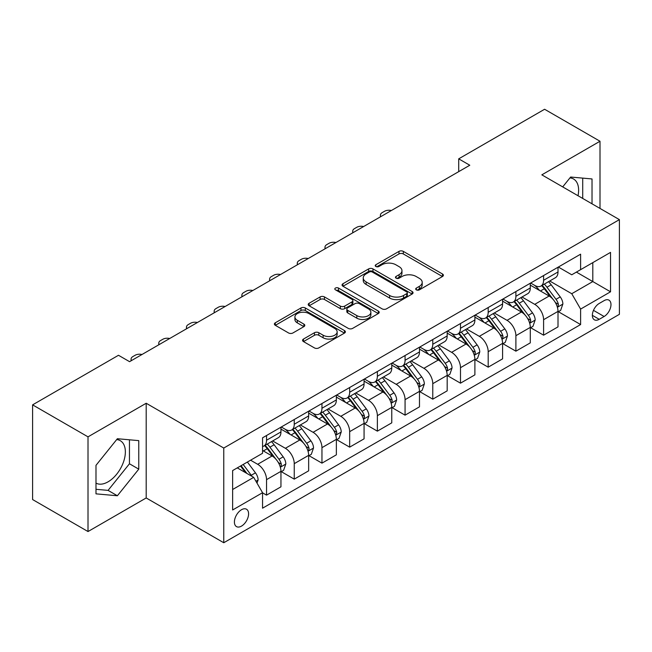 <?xml version="1.0" encoding="UTF-8"?>
<svg xmlns="http://www.w3.org/2000/svg" width="652" height="652" viewBox="0 0 652 652"><rect width="100%" height="100%" fill="white"/><g stroke="black" fill="none" stroke-linecap="round" stroke-linejoin="round"><path stroke-width="0.98" d="M416.326 289.855A2.152 1.247 0 0 0 419.375 289.855L442.488 276.505A3.081 1.777 0 0 0 443.393 275.25A3.081 1.777 0 0 0 442.488 273.995L403.327 251.387A3.081 1.777 0 0 0 398.975 251.387L375.862 264.736A2.152 1.247 0 0 0 375.226 265.617A2.152 1.247 0 0 0 375.862 266.489A2.152 1.247 0 0 0 378.91 266.489L381.901 264.761A9.845 5.681 0 0 1 395.821 264.761L399.081 266.652A9.845 5.681 0 0 1 401.966 270.67A9.845 5.681 0 0 1 399.081 274.688L396.09 276.415A2.152 1.247 0 0 0 395.462 277.296A2.152 1.247 0 0 0 396.09 278.176A2.152 1.247 0 0 0 399.138 278.176L402.129 276.448A9.845 5.681 0 0 1 416.057 276.448L419.317 278.331A9.845 5.681 0 0 1 422.203 282.349A9.845 5.681 0 0 1 419.317 286.367L416.326 288.094A2.152 1.247 0 0 0 415.699 288.975A2.152 1.247 0 0 0 416.326 289.855L416.326 288.094M95.991 483.124A24.45 14.116 120 0 0 108.069 481.828A24.45 14.116 120 0 0 124.043 460.288A24.45 14.116 120 0 0 120.294 440.695A24.45 14.116 120 0 0 116.684 439.587M241.501 526.107A10.033 5.795 120 0 0 248.053 517.264A10.033 5.795 120 0 0 246.513 509.228A10.033 5.795 120 0 0 241.501 509.725A10.033 5.795 120 0 0 234.948 518.568A10.033 5.795 120 0 0 236.48 526.604A10.033 5.795 120 0 0 241.501 526.107M569.946 177.898A24.45 14.116 -60 0 1 573.556 179.007A24.45 14.116 -60 0 1 578.022 195.739M303.465 339.064A3.081 1.777 0 0 0 302.569 340.32A3.081 1.777 0 0 0 303.465 341.575L314.451 347.915A3.081 1.777 0 0 0 318.804 347.915L344.476 333.09A3.081 1.777 0 0 0 345.381 331.835A3.081 1.777 0 0 0 344.476 330.58L305.315 307.972A3.081 1.777 0 0 0 300.963 307.972L275.299 322.797A3.081 1.777 0 0 0 274.394 324.052A3.081 1.777 0 0 0 275.299 325.307L288.567 332.968A3.081 1.777 0 0 0 292.919 332.968L303.905 326.628A3.081 1.777 0 0 0 304.802 325.372A3.081 1.777 0 0 0 303.905 324.117L297.32 320.311A8.231 4.751 0 0 1 294.916 316.953A8.231 4.751 0 0 1 299.993 312.561A8.231 4.751 0 0 1 308.958 313.596L334.745 328.478A8.231 4.751 0 0 1 337.149 331.835A8.231 4.751 0 0 1 332.072 336.228A8.231 4.751 0 0 1 323.107 335.201L318.804 332.716A3.081 1.777 0 0 0 314.451 332.716L303.465 339.064L303.465 341.575M146.195 403.254L88.012 436.848L32.6 404.859L32.6 499.554L88.012 531.543L146.195 497.957L223.766 542.741L223.766 448.046L146.195 403.254L146.195 497.957M600.003 208.428L600.003 141.248L541.828 174.842L619.4 219.626L223.766 448.046M600.003 141.248L544.599 109.259L458.706 158.844L458.706 171.639M32.6 404.859L118.485 355.275L129.569 361.673L469.79 165.241L458.706 158.844M382.113 308.852A3.081 1.777 0 0 0 386.465 308.852L412.137 294.028A3.081 1.777 0 0 0 413.042 292.772A3.081 1.777 0 0 0 412.137 291.517L372.977 268.909A3.081 1.777 0 0 0 368.625 268.909L342.952 283.734A3.081 1.777 0 0 0 342.055 284.989A3.081 1.777 0 0 0 342.952 286.244L382.113 308.852M336.31 290.319A2.152 1.247 0 0 1 338.494 290.621L338.494 288.062L378.307 311.053A3.081 1.777 0 0 1 379.211 312.308A3.081 1.777 0 0 1 378.307 313.563L352.634 328.388A3.081 1.777 0 0 1 348.282 328.388L309.121 305.772L309.121 303.262A3.081 1.777 0 0 0 308.225 304.517A3.081 1.777 0 0 0 309.121 305.772M309.121 303.262L320.116 296.921A3.081 1.777 0 0 1 324.46 296.921L340.344 306.09A3.081 1.777 0 0 0 344.696 306.09L351.982 301.884A3.081 1.777 0 0 0 352.887 300.629A3.081 1.777 0 0 0 351.982 299.366L335.446 289.822A2.152 1.247 0 0 1 334.818 288.942A2.152 1.247 0 0 1 336.147 287.793A2.152 1.247 0 0 1 338.494 288.062M604.111 300.629L599.229 303.449A9.715 5.607 120 0 0 592.88 312.006A9.715 5.607 120 0 0 594.371 319.798A9.715 5.607 120 0 0 599.229 319.317L604.111 316.497A9.715 5.607 120 0 0 610.451 307.94A9.715 5.607 120 0 0 608.968 300.148A9.715 5.607 120 0 0 604.111 300.629M223.766 542.741L619.4 314.321L619.4 219.626M558.34 267.043L571.747 274.785L580.614 269.667L580.614 254.182L262.552 437.81L262.552 453.295L232.634 470.565L232.634 509.978L262.552 492.708L262.552 508.193L580.614 324.557L580.614 309.081L571.747 293.718L549.709 280.996M580.614 269.667L610.533 252.389L610.533 291.803L580.614 309.081M88.012 436.848L88.012 531.543M576.401 272.096L592.807 281.566L592.807 262.626L610.533 252.389M571.747 293.718L592.807 281.566L610.533 291.803M232.634 489.505L253.685 477.354L237.287 467.883M262.552 492.831L266.546 495.137L266.546 479.652A12.535 7.237 -120 0 0 257.679 464.297L250.588 460.206M266.546 495.137L280.955 486.816L280.955 471.339A12.535 7.237 -120 0 0 272.088 455.976L262.552 450.475M281.281 471.657L294.248 479.138L294.248 463.662A12.535 7.237 -120 0 0 285.38 448.299L272.658 440.956M294.248 479.138L308.657 470.826L308.657 455.341A12.535 7.237 -120 0 0 299.79 439.986L280.955 429.106M308.991 455.658L321.958 463.148L321.958 447.663A12.535 7.237 -120 0 0 313.09 432.309L300.36 424.957M321.958 463.148L336.359 454.827L336.359 439.342A12.535 7.237 -120 0 0 327.5 423.987L308.657 413.115M336.693 439.668L349.659 447.15L349.659 431.665A12.535 7.237 -120 0 0 340.792 416.31L328.062 408.959M349.659 447.15L364.069 438.837L364.069 423.352A12.535 7.237 -120 0 0 355.201 407.997L336.359 397.117M364.403 423.67L377.369 431.151L377.369 415.674A12.535 7.237 -120 0 0 368.502 400.312L355.772 392.969M377.369 431.151L391.77 422.838L391.77 407.353A12.535 7.237 -120 0 0 382.903 391.999L364.069 381.118M392.105 407.671L405.071 415.161L405.071 399.676A12.535 7.237 -120 0 0 396.204 384.321L383.474 376.97M405.071 415.161L419.481 406.84L419.481 391.355A12.535 7.237 -120 0 0 410.613 376L391.77 365.128M419.806 391.681L432.773 399.163L432.773 383.678A12.535 7.237 -120 0 0 423.914 368.323L411.184 360.972M432.773 399.163L447.182 390.85L447.182 375.365A12.535 7.237 -120 0 0 438.315 360.01L419.481 349.13M447.517 375.682L460.483 383.172L460.483 367.687A12.535 7.237 -120 0 0 451.616 352.333L438.886 344.981M460.483 383.172L474.892 374.851L474.892 359.366A12.535 7.237 -120 0 0 466.025 344.012L447.182 333.131M475.218 359.684L488.185 367.174L488.185 351.689A12.535 7.237 -120 0 0 479.318 336.334L466.596 328.983M488.185 367.174L502.594 358.853L502.594 343.368A12.535 7.237 -120 0 0 493.727 328.013L474.892 317.141M502.928 343.694L515.895 351.175L515.895 335.69A12.535 7.237 -120 0 0 507.028 320.336L494.297 312.984M515.895 351.175L530.296 342.862L530.296 327.377A12.535 7.237 -120 0 0 521.437 312.023L502.594 301.142M530.63 327.695L543.597 335.185L543.597 319.7A12.535 7.237 -120 0 0 534.73 304.345L521.999 296.994M543.597 335.185L558.006 326.864L558.006 311.379A12.535 7.237 -120 0 0 549.139 296.024L530.296 285.144M530.63 283.033L534.73 285.405A12.535 7.237 -120 0 0 541.005 286.024A12.535 7.237 -120 0 0 543.597 280.287L543.597 275.551M502.928 299.032L507.028 301.395A12.535 7.237 -120 0 0 513.295 302.023A12.535 7.237 -120 0 0 515.895 296.277L515.895 291.542M475.218 315.03L479.318 317.394A12.535 7.237 -120 0 0 485.593 318.013A12.535 7.237 -120 0 0 488.185 312.275L488.185 307.54M447.517 331.02L451.616 333.392A12.535 7.237 -120 0 0 457.883 334.011A12.535 7.237 -120 0 0 460.483 328.274L460.483 323.539M419.806 347.019L423.914 349.382A12.535 7.237 -120 0 0 430.181 350.01A12.535 7.237 -120 0 0 432.773 344.264L432.773 339.529M392.105 363.017L396.204 365.381A12.535 7.237 -120 0 0 402.471 366A12.535 7.237 -120 0 0 405.071 360.263L405.071 355.527M364.403 379.008L368.502 381.379A12.535 7.237 -120 0 0 374.77 381.999A12.535 7.237 -120 0 0 377.369 376.261L377.369 371.526M336.693 395.006L340.792 397.37A12.535 7.237 -120 0 0 347.06 397.989A12.535 7.237 -120 0 0 349.659 392.251L349.659 387.516M308.991 410.996L313.09 413.368A12.535 7.237 -120 0 0 319.358 413.987A12.535 7.237 -120 0 0 321.958 408.25L321.958 403.515M281.281 426.995L285.38 429.366A12.535 7.237 -120 0 0 291.656 429.986A12.535 7.237 -120 0 0 294.248 424.248L294.248 419.513M558.34 311.697L580.614 324.557M541.005 286.024L555.406 277.703A12.535 7.237 -120 0 0 558.006 271.965L558.006 267.23M513.295 302.023L527.704 293.702A12.535 7.237 -120 0 0 530.296 287.964L530.296 283.229M485.593 318.013L499.994 309.7A12.535 7.237 -120 0 0 502.594 303.954L502.594 299.219M457.883 334.011L472.292 325.69A12.535 7.237 -120 0 0 474.892 319.953L474.892 315.218M430.181 350.01L444.591 341.689A12.535 7.237 -120 0 0 447.182 335.951L447.182 331.216M402.471 366L416.881 357.687A12.535 7.237 -120 0 0 419.481 351.941L419.481 347.206M374.77 381.999L389.179 373.677A12.535 7.237 -120 0 0 391.77 367.94L391.77 363.205M347.06 397.989L361.469 389.676A12.535 7.237 -120 0 0 364.069 383.938L364.069 379.203M319.358 413.987L333.767 405.674A12.535 7.237 -120 0 0 336.359 399.929L336.359 395.193M291.656 429.986L306.057 421.665A12.535 7.237 -120 0 0 308.657 415.927L308.657 411.192M262.552 446.49A12.535 7.237 -120 0 0 263.946 445.976L278.355 437.663A12.535 7.237 -120 0 0 280.955 431.926L280.955 427.19M263.946 445.976A12.535 7.237 -120 0 0 266.546 440.239L266.546 435.503M253.685 477.354L262.552 492.708M592.024 203.823L592.024 178.95L570.639 177.034L562.709 186.896M95.991 493.849L117.376 495.756L138.77 469.155L138.77 440.63L117.376 438.723L95.991 465.332L95.991 493.849M582.717 198.452L582.717 178.118M95.991 489.302L108.069 490.385L129.455 463.776L129.455 439.798M129.455 463.776L138.77 469.155M108.069 490.385L117.376 495.756M417.19 290.156L419.317 288.926A9.845 5.681 0 0 0 422.203 284.908L422.203 282.349M401.966 270.67L401.966 273.229A9.845 5.681 0 0 1 399.081 277.247L396.954 278.477M442.447 276.529L403.327 253.946A3.081 1.777 0 0 0 398.975 253.946L376.717 266.798M412.097 294.052L372.977 271.468A3.081 1.777 0 0 0 368.625 271.468L342.993 286.269M406.701 293.653A2.152 1.247 0 0 0 407.329 292.772A2.152 1.247 0 0 0 406.701 291.892L372.325 272.047A2.152 1.247 0 0 0 369.276 272.047L366.122 273.873A9.845 5.681 0 0 0 363.237 277.891A9.845 5.681 0 0 0 366.122 281.908L389.619 295.478A9.845 5.681 0 0 0 403.547 295.478L406.701 293.653L406.701 296.212A2.152 1.247 0 0 0 407.329 295.332L407.329 292.772M363.237 277.891L363.237 280.45A9.845 5.681 0 0 0 366.122 284.468L366.122 281.908M406.701 296.212L403.547 298.037A9.845 5.681 0 0 1 389.619 298.037L366.122 284.468M309.162 305.796L320.116 299.48L320.116 296.921M352.887 300.629L352.887 303.188A3.081 1.777 0 0 1 351.982 304.443L344.696 308.649A3.081 1.777 0 0 1 340.344 308.649L324.46 299.48A3.081 1.777 0 0 0 320.116 299.48M338.494 290.621L378.266 313.588M356.823 315.601A8.231 4.751 0 0 0 365.796 316.636A8.231 4.751 0 0 0 370.874 312.243A8.231 4.751 0 0 0 368.462 308.885L359.382 303.636A3.081 1.777 0 0 0 355.03 303.636L347.744 307.85A3.081 1.777 0 0 0 346.84 309.105A3.081 1.777 0 0 0 347.744 310.36L356.823 315.601L356.823 318.16A8.231 4.751 0 0 0 365.796 319.195A8.231 4.751 0 0 0 370.874 314.802L370.874 312.243M346.84 309.105L346.84 311.664A3.081 1.777 0 0 0 347.744 312.919L347.744 310.36M356.823 318.16L347.744 312.919M337.149 331.835L337.149 334.394A8.231 4.751 0 0 1 332.072 338.787A8.231 4.751 0 0 1 323.107 337.76L318.804 335.275A3.081 1.777 0 0 0 314.451 335.275L303.506 341.599M294.916 316.953L294.916 319.513A8.231 4.751 0 0 0 297.32 322.87L297.32 320.311M303.865 326.652L297.32 322.87M344.435 333.115L305.315 310.531A3.081 1.777 0 0 0 300.963 310.531L275.34 325.332M558.006 311.892L560.663 310.36L562.88 303.954A8.305 4.792 -120 0 0 560.231 296.888L551.176 284.794A23.977 13.847 -120 0 0 548.56 281.664M539.546 290.49A23.977 13.847 -120 0 0 534.64 285.348M557.248 306.807L558.218 305.764L558.397 304.313A8.305 4.792 -120 0 0 556.017 299.317L546.963 287.23A23.977 13.847 -120 0 0 544.347 284.093M542.114 285.38A19.902 11.491 60 0 1 545.382 289.097L553.043 299.325M541.69 285.633A23.977 13.847 60 0 1 544.306 288.763L550.321 296.799M391.339 210.539A6.267 3.619 -0 0 0 384.46 211.313L382.243 212.593A6.267 3.619 -0 0 0 380.409 215.152A6.267 3.619 -0 0 0 380.907 216.562M530.296 327.891L532.961 326.35L535.178 319.953A8.305 4.792 -120 0 0 532.521 312.878L523.466 300.792A23.977 13.847 -120 0 0 520.85 297.654M511.844 306.481A23.977 13.847 -120 0 0 506.938 301.346M529.546 322.797L530.508 321.754L530.687 320.311A8.305 4.792 -120 0 0 528.316 315.315L519.253 303.221A23.977 13.847 -120 0 0 516.637 300.091M514.412 301.379A19.902 11.491 60 0 1 517.68 305.095L525.341 315.323M513.98 301.623A23.977 13.847 60 0 1 516.596 304.761L522.619 312.797M363.629 226.537A6.267 3.619 -0 0 0 356.75 227.312L354.533 228.591A6.267 3.619 -0 0 0 352.699 231.15A6.267 3.619 -0 0 0 353.197 232.56M502.594 343.881L505.251 342.349L507.468 335.951A8.305 4.792 -120 0 0 504.819 328.877L495.764 316.79A23.977 13.847 -120 0 0 493.148 313.653M484.143 322.479A23.977 13.847 -120 0 0 479.228 317.345M501.836 338.795L502.806 337.752L502.985 336.302A8.305 4.792 -120 0 0 500.606 331.306L491.551 319.219A23.977 13.847 -120 0 0 488.935 316.081M486.702 317.369A19.902 11.491 60 0 1 489.97 321.086L497.631 331.322M486.278 317.622A23.977 13.847 60 0 1 488.894 320.751L494.909 328.787M335.927 242.528A6.267 3.619 -0 0 0 329.048 243.302L326.831 244.582A6.267 3.619 -0 0 0 324.998 247.141A6.267 3.619 -0 0 0 325.495 248.551M474.892 359.88L477.549 358.347L479.766 351.941A8.305 4.792 -120 0 0 477.109 344.875L468.054 332.781A23.977 13.847 -120 0 0 465.438 329.651M456.433 338.478A23.977 13.847 -120 0 0 451.526 333.335M474.134 354.794L475.096 353.751L475.284 352.3A8.305 4.792 -120 0 0 472.904 347.304L463.849 335.209A23.977 13.847 -120 0 0 461.233 332.08M459 333.368A19.902 11.491 60 0 1 462.268 337.084L469.929 347.312M458.568 333.612A23.977 13.847 60 0 1 461.184 336.75L467.207 344.786M308.225 258.526A6.267 3.619 -0 0 0 301.346 259.3L299.129 260.58A6.267 3.619 -0 0 0 297.288 263.139A6.267 3.619 -0 0 0 297.785 264.549M447.182 375.878L449.839 374.338L452.056 367.94A8.305 4.792 -120 0 0 449.407 360.866L440.353 348.779A23.977 13.847 -120 0 0 437.736 345.642M428.731 354.468A23.977 13.847 -120 0 0 423.816 349.333M446.424 370.784L447.394 369.741L447.574 368.29A8.305 4.792 -120 0 0 445.194 363.294L436.139 351.208A23.977 13.847 -120 0 0 433.523 348.078M431.29 349.366A19.902 11.491 60 0 1 434.558 353.082L442.227 363.311M430.866 349.611A23.977 13.847 60 0 1 433.482 352.748L439.505 360.784M280.515 274.525A6.267 3.619 -0 0 0 273.636 275.291L271.419 276.57A6.267 3.619 -0 0 0 269.586 279.137A6.267 3.619 -0 0 0 270.083 280.547M419.481 391.868L422.137 390.336L424.354 383.938A8.305 4.792 -120 0 0 421.705 376.864L412.643 364.77A23.977 13.847 -120 0 0 410.026 361.64M401.021 370.466A23.977 13.847 -120 0 0 396.114 365.332M418.723 386.783L419.684 385.739L419.872 384.289A8.305 4.792 -120 0 0 417.492 379.293L408.437 367.206A23.977 13.847 -120 0 0 405.821 364.069M403.588 365.356A19.902 11.491 60 0 1 406.856 369.073L414.517 379.301M403.156 365.609A23.977 13.847 60 0 1 405.772 368.739L411.795 376.774M252.813 290.515A6.267 3.619 -0 0 0 245.934 291.289L243.718 292.569A6.267 3.619 -0 0 0 241.876 295.128A6.267 3.619 -0 0 0 242.373 296.538M391.77 407.867L394.436 406.326L396.644 399.929A8.305 4.792 -120 0 0 393.995 392.854L384.941 380.768A23.977 13.847 -120 0 0 382.325 377.638M373.319 386.465A23.977 13.847 -120 0 0 368.404 381.322M391.013 402.781L391.982 401.738L392.162 400.287A8.305 4.792 -120 0 0 389.782 395.291L380.727 383.197A23.977 13.847 -120 0 0 378.111 380.067M375.878 381.355A19.902 11.491 60 0 1 379.146 385.071L386.815 395.299M375.454 381.599A23.977 13.847 60 0 1 378.07 384.737L384.093 392.773M225.103 306.513A6.267 3.619 -0 0 0 218.224 307.288L216.008 308.567A6.267 3.619 -0 0 0 214.174 311.126A6.267 3.619 -0 0 0 214.671 312.536M364.069 423.865L366.726 422.325L368.942 415.927A8.305 4.792 -120 0 0 366.294 408.853L357.239 396.766A23.977 13.847 -120 0 0 354.623 393.629M345.609 402.455A23.977 13.847 -120 0 0 340.703 397.321M363.311 418.771L364.272 417.728L364.46 416.278A8.305 4.792 -120 0 0 362.08 411.282L353.025 399.195A23.977 13.847 -120 0 0 350.409 396.066M348.176 397.353A19.902 11.491 60 0 1 351.444 401.061L359.105 411.298M347.744 397.598A23.977 13.847 60 0 1 350.368 400.727L356.383 408.771M197.401 322.512A6.267 3.619 -0 0 0 190.523 323.278L188.306 324.557A6.267 3.619 -0 0 0 186.472 327.117A6.267 3.619 -0 0 0 186.961 328.535M336.359 439.856L339.024 438.323L341.24 431.926A8.305 4.792 -120 0 0 338.584 424.851L329.529 412.757A23.977 13.847 -120 0 0 326.913 409.627M317.907 418.454A23.977 13.847 -120 0 0 313.001 413.311M335.609 434.77L336.571 433.727L336.75 432.276A8.305 4.792 -120 0 0 334.378 427.28L325.315 415.194A23.977 13.847 -120 0 0 322.699 412.056M320.474 413.344A19.902 11.491 60 0 1 323.734 417.06L331.403 427.288M320.042 413.596A23.977 13.847 60 0 1 322.658 416.726L328.681 424.762M169.691 338.502A6.267 3.619 -0 0 0 162.813 339.276L160.596 340.556A6.267 3.619 -0 0 0 158.762 343.115A6.267 3.619 -0 0 0 159.259 344.525M308.657 455.854L311.314 454.314L313.53 447.916A8.305 4.792 -120 0 0 310.882 440.842L301.827 428.755A23.977 13.847 -120 0 0 299.211 425.626M290.205 434.452A23.977 13.847 -120 0 0 285.291 429.309M307.899 450.768L308.869 449.725L309.048 448.274A8.305 4.792 -120 0 0 306.668 443.278L297.614 431.184A23.977 13.847 -120 0 0 294.997 428.054M292.764 429.342A19.902 11.491 60 0 1 296.032 433.058L303.693 443.287M292.34 429.587A23.977 13.847 60 0 1 294.957 432.724L300.971 440.76M141.989 354.501A6.267 3.619 -0 0 0 135.111 355.275L132.894 356.554A6.267 3.619 -0 0 0 131.06 359.113A6.267 3.619 -0 0 0 131.557 360.523M280.955 471.844L283.612 470.312L285.829 463.914A8.305 4.792 -120 0 0 283.172 456.84L274.117 444.754A23.977 13.847 -120 0 0 271.501 441.616M280.197 466.759L281.159 465.715L281.338 464.265A8.305 4.792 -120 0 0 278.966 459.269L269.912 447.182A23.977 13.847 -120 0 0 267.296 444.053M265.062 445.34A19.902 11.491 60 0 1 268.331 449.049L275.992 459.285M264.63 445.585A23.977 13.847 60 0 1 267.247 448.715L273.269 456.759M257.01 483.108L258.119 479.913A8.305 4.792 -120 0 0 255.47 472.839L247.385 462.048M252.014 476.384A8.305 4.792 -120 0 0 251.256 475.267L243.18 464.477M241.093 465.683L246.904 473.433M240.515 466.017L245.445 472.586M257.679 464.297L272.088 455.976M285.38 448.299L299.79 439.986M313.09 432.309L327.5 423.987M340.792 416.31L355.201 407.997M368.502 400.312L382.903 391.999M396.204 384.321L410.613 376M423.914 368.323L438.315 360.01M451.616 352.333L466.025 344.012M479.318 336.334L493.727 328.013M507.028 320.336L521.437 312.023M534.73 304.345L549.139 296.024M543.597 280.287L558.006 271.965M543.597 319.7L558.006 311.379M515.895 335.69L530.296 327.377M515.895 296.277L530.296 287.964M488.185 351.689L502.594 343.368M488.185 312.275L502.594 303.954M460.483 367.687L474.892 359.366M460.483 328.274L474.892 319.953M432.773 383.678L447.182 375.365M432.773 344.264L447.182 335.951M405.071 399.676L419.481 391.355M405.071 360.263L419.481 351.941M377.369 415.674L391.77 407.353M377.369 376.261L391.77 367.94M349.659 431.665L364.069 423.352M349.659 392.251L364.069 383.938M321.958 447.663L336.359 439.342M321.958 408.25L336.359 399.929M294.248 463.662L308.657 455.341M294.248 424.248L308.657 415.927M266.546 479.652L280.955 471.339M266.546 440.239L280.955 431.926M593.475 310.36L604.111 316.497M592.358 315.348L599.229 319.317M419.317 288.926L419.317 286.367M396.09 278.176L396.09 276.415M399.081 277.247L399.081 274.688M375.862 266.489L375.862 264.736M398.975 253.946L398.975 251.387M403.327 253.946L403.327 251.387M442.488 276.505L442.488 273.995M342.952 286.244L342.952 283.734M368.625 271.468L368.625 268.909M372.977 271.468L372.977 268.909M412.137 294.028L412.137 291.517M389.619 298.037L389.619 295.478M403.547 298.037L403.547 295.478M324.46 299.48L324.46 296.921M340.344 308.649L340.344 306.09M344.696 308.649L344.696 306.09M351.982 304.443L351.982 301.884M378.307 313.563L378.307 311.053M314.451 335.275L314.451 332.716M318.804 335.275L318.804 332.716M323.107 337.76L323.107 335.201M303.905 326.628L303.905 324.117M275.299 325.307L275.299 322.797M300.963 310.531L300.963 307.972M305.315 310.531L305.315 307.972M344.476 333.09L344.476 330.58M557.387 307.263L562.823 304.117M546.963 287.23L551.176 284.794M540.435 290.996L544.306 288.763M556.017 299.317L560.231 296.888M555.357 302.561L558.397 304.313M529.677 323.253L535.121 320.116M519.253 303.221L523.466 300.792M512.725 306.994L516.596 304.761M528.316 315.315L532.521 312.878M527.655 318.559L530.687 320.311M501.975 339.252L507.411 336.106M491.551 319.219L495.764 316.79M485.023 322.984L488.894 320.751M500.606 331.306L504.819 328.877M499.945 334.549L502.985 336.302M474.265 355.25L479.709 352.104M463.849 335.209L468.054 332.781M457.313 338.983L461.184 336.75M472.904 347.304L477.109 344.875M472.244 350.548L475.284 352.3M446.563 371.241L452.007 368.103M436.139 351.208L440.353 348.779M429.611 354.981L433.482 352.748M445.194 363.294L449.407 360.866M444.542 366.538L447.574 368.29M418.861 387.239L424.297 384.093M408.437 367.206L412.643 364.77M401.901 370.972L405.772 368.739M417.492 379.293L421.705 376.864M416.832 382.537L419.872 384.289M391.151 403.229L396.595 400.092M380.727 383.197L384.941 380.768M374.199 386.97L378.07 384.737M389.782 395.291L393.995 392.854M389.13 398.535L392.162 400.287M363.449 419.228L368.885 416.09M353.025 399.195L357.239 396.766M346.497 402.969L350.368 400.727M362.08 411.282L366.294 408.853M361.42 414.525L364.46 416.278M335.739 435.226L341.183 432.08M325.315 415.194L329.529 412.757M318.787 418.959L322.658 416.726M334.378 427.28L338.584 424.851M333.718 430.524L336.75 432.276M308.037 451.217L313.473 448.079M297.614 431.184L301.827 428.755M291.085 434.957L294.957 432.724M306.668 443.278L310.882 440.842M306.008 446.522L309.048 448.274M280.327 467.215L285.772 464.077M269.912 447.182L274.117 444.754M263.375 450.956L267.247 448.715M278.966 459.269L283.172 456.84M278.306 462.512L281.338 464.265M255.959 481.282L258.07 480.068M251.256 475.267L255.47 472.839M380.409 215.152L380.409 216.847M352.699 231.15L352.699 232.845M324.998 247.141L324.998 248.844M297.288 263.139L297.288 264.834M269.586 279.137L269.586 280.833M241.876 295.128L241.876 296.831M214.174 311.126L214.174 312.821M186.472 327.117L186.472 328.82M158.762 343.115L158.762 344.818M131.06 359.113L131.06 360.809"/></g></svg>
